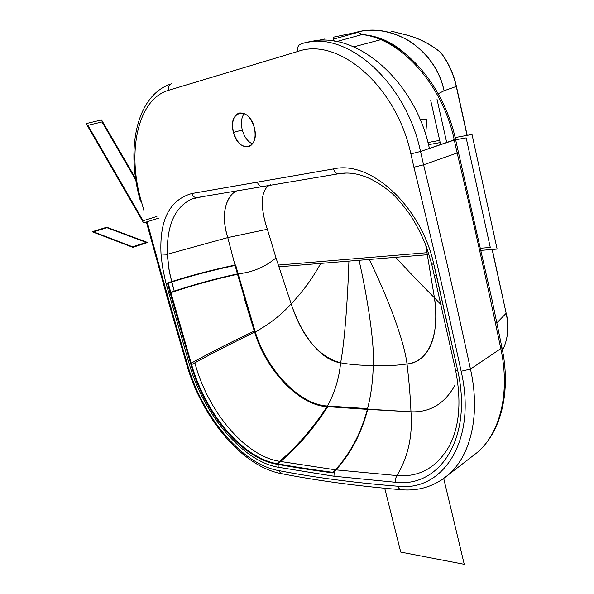 <?xml version="1.0" encoding="UTF-8"?>
<svg xmlns="http://www.w3.org/2000/svg" width="594" height="594" viewBox="0 0 594 594"><rect width="100%" height="100%" fill="white"/><g stroke="black" fill="none" stroke-linecap="round" stroke-linejoin="round"><path stroke-width="0.89" d="M144.075 211.033L141.268 201.128C126.789 152.19 137.533 99.079 168.763 90.251L297.824 51.463C338.253 36.598 396.339 85.907 410.862 153.898L413.929 167.218C431.229 237.793 446.97 305.799 461.144 371.243C477.316 440.785 442.753 492.315 397.171 486.174C353.668 482.677 314.159 477.479 278.645 470.582C241.78 464.33 201.893 416.06 187.504 364.508C173.804 318.25 160.35 270.671 147.141 221.762C160.35 270.671 173.804 318.25 187.504 364.508C201.893 416.06 241.78 464.33 278.645 470.582L281.014 473.567L282.053 473.752L281.036 473.574M270.693 184.667C258.798 189.553 261.353 211.88 267.389 229.254L276.002 257.907C264.976 267.174 252.123 272.505 237.437 273.916C215.525 278.653 194.461 284.407 174.235 291.171L169.394 272.082L167.33 254.306L161.019 253.994C159.355 219.966 169.639 199.807 191.855 193.518C192.708 196.109 194.253 197.49 196.488 197.654L196.436 197.654C194.223 197.46 192.701 196.079 191.855 193.518L257.388 182.158C258.271 184.949 259.86 186.449 262.147 186.65L338.409 173.804C355.13 170.723 372.943 177.205 391.847 193.243C397.542 198.493 404.054 206.267 411.382 216.55C417.834 227.331 422.898 237.555 426.581 247.208L431.667 263.988L433.769 264.144C421.257 206.318 370.53 159.92 333.546 168.904L191.855 193.518C169.639 199.807 159.355 219.966 161.019 253.994L162.392 266.416L165.436 281.14L189.278 364.04C203.549 414.419 242.181 461.011 278.192 467.255L333.947 476.225L395.634 482.298C439.924 487.748 473.047 437.993 457.692 370.47L433.783 264.144C421.257 206.318 370.53 159.92 333.546 168.904C334.452 171.933 336.07 173.567 338.409 173.804L346.012 173.069M254.314 127.524C248.975 105.272 227.175 111.026 233.457 132.38C238.461 153.92 260.38 149.488 254.314 127.524C250.631 116.602 245.344 111.85 238.461 113.268C233.108 116.402 231.445 122.772 233.457 132.38L242.293 130.004C244.334 137.051 247.75 141.691 252.532 143.926C247.75 141.691 244.334 137.051 242.293 130.004C240.681 123.158 241.32 117.649 244.201 113.476C241.32 117.649 240.681 123.158 242.293 130.004L233.457 132.38C237.154 143.295 242.471 147.995 249.413 146.488C254.618 143.399 256.259 137.08 254.314 127.524M146.376 222L167.248 297.646L186.635 364.293L187.504 364.508L186.635 364.293C201.574 417.092 241.706 466.245 281.007 473.559C316.691 480.591 356.378 485.944 400.066 489.612L397.171 486.174C353.668 482.677 314.159 477.479 278.645 470.582M455.583 139.493L458.434 152.302L457.165 152.985C473.158 220.419 487.704 285.625 500.801 348.596L470.47 369.097L461.144 371.243L470.47 369.097C456.378 303.475 440.748 235.38 423.574 164.813L413.929 167.218C431.229 237.793 446.97 305.799 461.144 371.243C477.316 440.785 442.753 492.315 397.171 486.174L400.104 489.619L401.202 489.716L400.066 489.612C418.146 491.476 434.236 486.56 448.329 474.858M458.434 152.302L457.165 152.985C473.158 220.419 487.704 285.625 500.801 348.596C510.387 392.701 500.103 433.004 477.465 452.324L471.361 457.038L477.457 452.331C500.103 433.011 510.387 392.701 500.801 348.596L470.47 369.097C480.709 414.471 470.849 455.576 448.344 474.844L440.689 480.561L448.351 474.844C470.856 455.568 480.709 414.471 470.47 369.097C456.378 303.475 440.748 235.38 423.574 164.813L413.929 167.218L410.862 153.898C396.339 85.907 338.253 36.598 297.824 51.47C297.149 47.505 298.173 45.025 300.898 44.03C343.733 28.007 405.457 79.863 420.522 151.477L423.574 164.813L457.165 152.985L454.291 140.058C442.664 84.556 400.467 38.12 361.404 34.504C378.423 35.64 393.696 42.627 407.246 55.465M394.082 45.998C422.668 63.023 446.881 99.592 455.576 139.419L420.522 151.477L410.855 153.898M300.898 44.03C298.173 45.025 297.149 47.505 297.824 51.455L168.763 90.243C168.117 86.821 169.097 84.645 171.688 83.709C169.097 84.645 168.117 86.821 168.763 90.236C137.533 99.079 126.789 152.19 141.268 201.128L140.466 201.21M453.512 140.318L453.363 139.649L454.172 139.516L453.363 139.649L453.512 140.318M437.043 99.413L446.718 142.619L437.043 99.413M404.031 34.363L392.56 31.467L404.499 34.511C417.53 37.548 429.551 43.518 440.585 52.42C448.114 62.214 453.348 73.567 456.274 86.472L467.033 135.38L456.274 86.472L444.06 90.771L438.224 93.755L444.06 90.771C439.812 71.102 428.63 54.73 410.528 41.647C391.372 30.554 372.891 27.539 355.086 32.603C356.756 31.512 358.865 32.15 361.404 34.504C378.475 35.64 393.792 42.664 407.358 55.576M393.993 45.953C383.345 39.419 372.483 35.603 361.404 34.504C372.468 35.603 383.316 39.404 393.948 45.924M501.863 347.215L500.801 348.596L501.863 347.215L492.114 300.23L458.449 152.391M457.165 152.985L454.291 140.058L420.522 151.477L423.574 164.813L457.165 152.985M308.041 42.345C353.393 28.378 414.931 79.009 429.403 148.47C414.931 79.009 353.393 28.378 308.041 42.345M496.829 322.913L506.17 313.29C508.932 326.626 508.011 338.328 503.422 348.388C508.019 338.32 508.932 326.626 506.17 313.29L492.129 249.465L506.17 313.29L496.829 322.913M441.446 53.319L440.585 52.42C448.114 62.214 453.348 73.567 456.274 86.472L444.06 90.771C435.825 49.339 392.174 21.295 355.086 32.603L333.219 37.214M362.036 34.586L360.662 34.942L360.179 33.464L360.662 34.942L362.036 34.586M376.306 37.66L375.69 37.823M336.59 41.573L360.662 34.942L336.59 41.573M358.078 32.306L333.687 39.063M324.903 38.966L315.726 40.904L324.903 38.966M353.853 46.837L380.68 39.716L353.861 46.837M426.796 119.357L419.988 119.275L426.796 119.357L425.705 134.816L426.796 119.357M395.634 257.321C409.051 271.889 421.985 285.38 434.444 297.787L425.668 244.78L434.444 297.787C421.985 285.38 409.051 271.889 395.634 257.321M369.23 259.467C386.152 293.681 404.069 339.568 407.031 363.996C431.088 362.214 439.686 329.596 434.444 297.787C439.308 334.073 430.791 360.974 407.031 363.996C404.069 339.568 386.152 293.681 369.23 259.467M448.856 446.814C436.434 467.775 419.112 477.368 396.896 475.579L335.424 469.824C350.386 453.333 361.033 433.182 367.367 409.37C370.916 395.886 372.876 381.259 373.247 365.481C374.851 343.896 367.047 295.188 359.058 260.291C367.047 295.188 374.851 343.896 373.247 365.481C385.721 365.986 396.985 365.488 407.031 363.996C396.985 365.488 385.721 365.986 373.247 365.481C360.974 365.466 350.111 364.575 340.644 362.808C344.891 340.169 347.787 296.302 348.923 261.122C347.787 296.302 344.891 340.169 340.644 362.808C350.111 364.575 360.974 365.466 373.247 365.481C372.876 381.259 370.916 395.886 367.367 409.37L327.799 406.682L367.367 409.37C361.033 433.182 350.386 453.333 335.424 469.824L281.007 461.538M236.464 191.001C224.918 196.785 220.968 216.832 227.762 237.585L235.083 265.459C213.164 270.01 192.04 275.542 171.725 282.053L174.235 291.164C194.461 284.407 215.525 278.653 237.437 273.916C252.123 272.505 264.976 267.174 276.002 257.907L291.164 303.824C281.192 315.058 269.023 324.532 254.655 332.246L244.112 297.824L254.655 332.246C234.14 342.003 214.204 352.197 194.869 362.823C207.648 411.115 244.958 456.185 279.692 461.315C244.958 456.185 207.648 411.115 194.869 362.823C214.204 352.197 234.14 342.003 254.655 332.246C269.023 324.532 281.192 315.058 291.164 303.824C302.457 292.099 312.318 278.631 320.745 263.409C312.318 278.631 302.457 292.099 291.164 303.824C302.094 337.11 318.584 356.771 340.644 362.808C338.951 379.232 334.407 393.837 327.012 406.63C313.38 427.702 297.609 445.931 279.692 461.315C297.609 445.931 313.38 427.702 327.012 406.63C334.407 393.837 338.951 379.232 340.644 362.808C318.755 359.994 300.104 331.051 291.164 303.824L276.002 257.907L267.389 229.254L227.762 237.585C222.847 221.213 223.314 208.063 229.173 198.136M237.429 273.916C214.152 278.994 191.899 285.127 170.686 292.307C191.899 285.127 214.152 278.994 237.429 273.916C214.152 278.994 191.899 285.127 170.686 292.307L191.186 363.186L170.686 292.307C191.899 285.127 214.152 278.994 237.429 273.916C214.152 278.994 191.899 285.127 170.686 292.307L168.161 283.138C189.531 276.217 211.843 270.322 235.083 265.459C213.164 270.01 192.04 275.542 171.725 282.053L168.696 268.094L167.33 254.306L227.762 237.585L167.33 254.306L161.019 253.994L162.392 266.416L165.436 281.14L166.001 283.249L167.434 283.086L166.001 283.249L189.278 364.04C203.549 414.419 242.181 461.011 278.192 467.255L278.148 464.434L278.192 467.255L333.947 476.225L334.236 471.747L333.947 476.225L395.634 482.298C439.924 487.748 473.047 437.993 457.692 370.47L436.583 275.846L433.783 264.144L432.284 264.174M327.799 406.682L410.959 411.805C412.778 435.833 408.093 457.09 396.896 475.579L335.424 469.824L280.969 461.531M189.278 364.04L190.711 363.899M168.503 292.382L169.943 292.218M196.473 197.654L191.936 198.99C174.896 206.868 166.699 225.304 167.33 254.306C166.699 225.304 174.896 206.861 191.936 198.99L196.889 197.631M196.488 197.654L262.154 186.65C259.86 186.449 258.279 184.957 257.395 182.158L333.546 168.904C334.437 171.904 336.041 173.537 338.357 173.804L339.256 173.715M434.422 275.438L436.583 275.846L434.422 275.438M431.667 263.988L455.509 369.802L457.001 370.418M448.834 446.866C436.404 467.79 419.097 477.361 396.896 475.579L395.5 478.69L395.634 482.298M277.866 463.832C292.939 466.609 311.301 469.46 332.944 472.386C311.301 469.46 292.939 466.609 277.866 463.832C292.939 466.609 311.301 469.46 332.944 472.386C349.146 455.65 360.617 434.637 367.367 409.37C360.617 434.637 349.146 455.65 332.944 472.386C349.146 455.65 360.617 434.637 367.367 409.37L410.959 411.805C410.409 397.445 409.103 381.511 407.031 363.996C409.103 381.511 410.409 397.445 410.959 411.805C429.982 412.585 444.631 403.764 454.9 385.343M441.349 304.982L434.444 297.787L441.349 304.982M396.896 475.579C408.093 457.09 412.778 435.833 410.959 411.805M263.781 186.375L262.942 186.561L263.781 186.375M201.47 196.866L191.936 198.99L195.842 197.847M191.186 363.186L168.161 283.138C189.531 276.217 211.843 270.322 235.083 265.459L227.762 237.585L267.389 229.254C263.246 217.486 261.672 206.4 262.674 195.99M237.63 274.651L254.655 332.246C232.662 342.716 211.642 353.504 191.602 364.619C211.642 353.504 232.662 342.716 254.655 332.246C266.661 371.391 299.487 405.383 327.012 406.63C312.518 428.972 295.797 447.987 276.863 463.662C241.372 457.328 205.234 412.726 191.602 364.619C211.642 353.504 232.662 342.716 254.655 332.246C232.662 342.716 211.642 353.504 191.602 364.619C205.234 412.726 241.372 457.328 276.863 463.662C295.797 447.987 312.518 428.972 327.012 406.63C312.518 428.972 295.797 447.987 276.863 463.662C241.372 457.328 205.234 412.726 191.602 364.619C211.642 353.504 232.662 342.716 254.655 332.246C266.661 371.391 299.487 405.383 327.012 406.63C312.518 428.972 295.797 447.987 276.863 463.662C295.797 447.987 312.518 428.972 327.012 406.63C299.487 405.383 266.661 371.391 254.655 332.246L237.533 274.272L254.655 332.246M492.285 249.458L506.17 313.29M403.95 34.363L404.499 34.511C417.53 37.548 429.551 43.518 440.585 52.42L440.243 52.027C429.232 43.28 417.285 37.422 404.403 34.459M355.086 32.603C356.756 31.512 358.865 32.15 361.404 34.504C400.467 38.12 442.664 84.556 454.291 140.058M158.65 218.147L143.607 222.876L86.167 123.589L101.559 119.929L135.573 178.452M135.833 180.131L102.012 121.941L135.833 180.131L102.012 121.941L87.89 125.319L143.117 220.738L156.92 216.424M106.742 227.235L92.152 231.749L132.848 247.334L147.624 242.478L106.742 227.235M106.905 227.695L146.206 242.374L132.648 246.822L93.51 231.846L106.905 227.695L146.206 242.374L132.648 246.822L93.51 231.846L106.905 227.695L146.206 242.374L132.648 246.822L93.51 231.846L106.905 227.695M237.919 273.188L235.647 264.954C211.939 269.891 189.189 275.891 167.397 282.952L170.151 292.909C191.758 285.566 214.441 279.306 238.194 274.131L255.442 332.514M237.934 273.181L238.194 274.131M170.686 292.307L168.161 283.138C189.531 276.217 211.843 270.322 235.083 265.459L237.266 273.329M169.839 291.788L190.615 363.506C204.069 412.681 241.134 458.583 277.294 464.293C296.629 448.396 313.595 428.972 328.2 406.029C300.371 405.427 266.728 370.656 254.908 330.799C232.432 341.357 210.996 352.264 190.607 363.506M277.301 464.285C292.463 467.084 311.041 469.965 333.041 472.95C349.599 455.962 361.211 434.533 367.894 408.665L327.027 405.954M481.043 250.371L497.126 249.064L472.03 134.467L455.153 137.556M439.694 140.377L427.94 142.53M427.509 254.722L278.861 266.817M455.65 139.768L466.156 137.867L455.65 139.768L466.156 137.867L490.288 247.431L480.553 248.24M427.138 252.688L278.304 265.08M428.497 144.676L440.191 142.567M87.89 125.319L143.117 220.738L87.89 125.319L102.012 121.941L87.89 125.319M466.156 137.867L490.288 247.431L466.156 137.867M384.704 488.194L400.75 552.093L464.248 564.3L443.725 478.526L464.248 564.3L400.75 552.093L384.704 488.194M140.459 201.21C126.173 151.893 134.964 97.223 169.654 84.415M448.418 474.784L477.45 452.324C501.343 431.897 511.256 391.023 501.915 347.49M440.659 144.669L430.732 100.572M390.986 31.133L392.56 31.467M455.509 369.802C461.724 401.447 459.504 427.131 448.841 446.844M440.481 52.227L441 52.755M441.513 53.438C448.633 63.009 453.601 73.99 456.422 86.39M467.188 135.358L456.422 86.412M503.43 348.374C508.1 337.993 509.043 326.225 506.274 313.075M238.461 113.268L240.206 112.815M333.256 37.281L334.192 41.172"/></g></svg>
